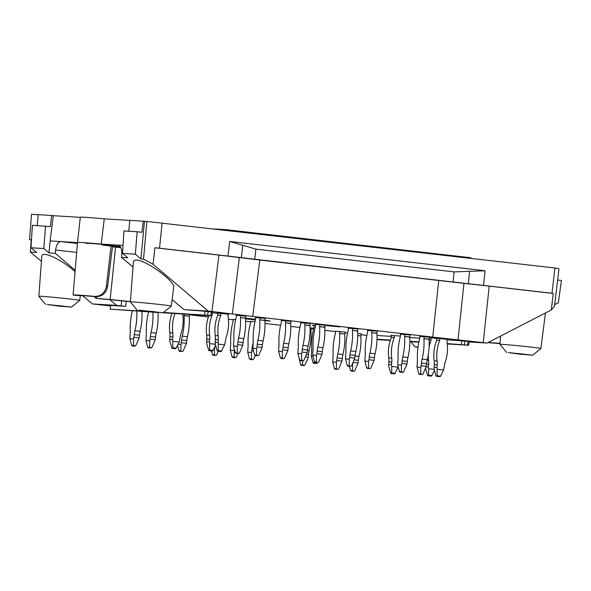 <?xml version="1.0" encoding="UTF-8"?>
<svg xmlns="http://www.w3.org/2000/svg" width="591" height="591" viewBox="0 0 591 591"><rect width="100%" height="100%" fill="white"/><g stroke="black" fill="none" stroke-linecap="round" stroke-linejoin="round"><path stroke-width="0.89" d="M154.835 311.738L140.606 310.474L154.835 311.738M524.424 354.157L510.196 352.901L524.424 354.157M487.893 342.617A40.195 0.909 -174.2 0 0 500.038 343.585M488.196 342.462A33.665 0.761 -174.2 0 0 500.067 343.216M63.259 306.072L49.031 304.816L63.259 306.072M94.006 296.519L96.104 298.3L110.148 299.548L115.555 247.119L112.46 246.809M130.404 301.669A40.195 0.909 5.8 0 1 109.579 299.644L101.63 298.928M130.419 301.499A33.665 0.761 5.8 0 1 110.148 299.548M95.838 296.675L94.649 296.401C100.935 296.409 104.851 293.084 106.395 286.428L111.197 245.006L112.637 245.346L107.592 286.709C105.959 293.365 102.044 296.689 95.838 296.675A33.665 0.761 -174.2 0 0 79.6 295.67L73.144 295.072L79.6 295.67M94.649 296.401A40.195 0.909 -174.2 0 0 73.092 295.027A40.195 0.909 -174.2 0 0 73.129 295.072M138.819 310.149L150.055 311.738L163.094 312.772L138.819 310.149M229.663 241.453L242.775 245.295L241.335 257.632L227.956 256.051L229.663 241.453L485.056 270.759L469.586 271.328L468.301 283.687L453.061 281.981L454.11 271.89L469.586 271.328M453.061 281.981L254.714 259.22L255.888 249.136L242.775 245.295M255.888 249.136L454.11 271.89M508.415 352.568L519.652 354.157L532.69 355.191L508.415 352.568M418.022 346.983L415.096 346.88L417.97 347.353M47.25 304.483L58.487 306.072L71.526 307.106L47.25 304.483M120.882 247.659A32.741 0.746 5.8 0 1 115.555 247.119M120.69 247.26L102.309 245.029M104.474 245.066L120.217 246.484M112.637 245.346A32.741 0.746 -174.2 0 0 85.835 243.359M111.197 245.006A41.119 0.931 -174.2 0 0 101.209 244.068A41.119 0.931 -174.2 0 0 77.502 242.509L73.092 295.027M144.485 221.307L146.908 221.455L143.524 259.072L140.909 258.91L144.485 221.307L143.199 221.16L141.966 232.307L137.156 231.753L135.361 254.211L122.551 253.421L127.804 257.816L121.532 257.432L121.776 254.093C121.916 248.885 120.719 245.893 118.178 245.117L101.209 244.068L104.267 218.84L129.791 220.413M77.502 242.509L80.302 217.252A40.89 0.931 5.8 0 1 104.267 218.84M118.289 245.139L123.046 245.42M137.156 231.753L123.947 230.933L122.551 253.421M128.786 231.236L129.798 220.332L143.199 221.16M133.13 301.971A20.559 0.465 -174.2 0 0 130.389 301.927A20.559 0.465 -174.2 0 0 130.389 301.942L133.411 261.747C133.522 260.55 134.526 260.003 136.432 260.106C146.103 260.055 175.483 281.575 173.688 287.389L171.294 306.086A20.559 0.465 -174.2 0 0 171.294 306.086A20.559 0.465 -174.2 0 0 156.172 304.092A20.559 0.465 -174.2 0 0 133.13 301.971M146.908 221.455L554.927 267.989L551.979 293.239L468.301 283.687M254.714 259.22L241.335 257.632M162.148 222.91L159.518 248.198L227.956 256.051M557.638 280.016L561.45 280.452L558.303 302.755L554.676 304.631M532.69 355.191L540.883 348.513A20.559 0.465 -174.2 0 0 540.891 348.505A20.559 0.465 -174.2 0 0 525.761 346.511A20.559 0.465 -174.2 0 0 502.727 344.39A20.559 0.465 -174.2 0 0 499.986 344.346A20.559 0.465 -174.2 0 0 499.986 344.361L506.664 352.546M41.444 261.34L30.326 252.069L31.227 239.761L29.55 239.658L31.22 239.843M29.55 239.658L31.515 214.319L38.223 214.732M30.326 252.069L36.598 252.453L30.976 247.755L32.379 225.267L50.398 226.641L51.631 215.493L53.301 215.685L50.132 240.906L60.814 241.571C58.11 241.911 56.374 244.718 55.591 249.993L76.675 252.416M37.218 225.57L38.23 214.666L51.631 215.493M71.526 307.106L79.719 300.427A20.559 0.465 -174.2 0 0 79.726 300.42A20.559 0.465 -174.2 0 0 64.596 298.425A20.559 0.465 -174.2 0 0 41.562 296.305A20.559 0.465 -174.2 0 0 38.821 296.261A20.559 0.465 -174.2 0 0 38.821 296.276L41.843 256.08C41.954 254.884 42.958 254.337 44.857 254.44C50.87 254.603 66.199 263.35 75.057 271.661M80.287 217.355L53.301 215.685M77.495 242.598L60.814 241.571L77.421 243.477M143.524 259.072L153.032 264.258L208.187 311.08L211.933 311.509L218.943 255.105L239.355 257.573L232.344 313.976L252.756 316.451L259.767 260.047L463.95 283.355L458.003 339.877L483.253 342.647L489.208 286.125L553.198 293.468L551.322 309.972L554.476 306.234L558.997 268.75L554.927 267.989M140.909 258.91L135.361 254.211M159.518 248.198L154.953 247.762L153.032 264.258M218.943 255.105L154.953 247.762M259.767 260.047L239.355 257.573M489.208 286.125L463.95 283.355M551.979 293.239L553.198 293.468M467.525 345.114L468.633 345.27L469.261 341.568L468.146 341.413L467.525 345.114L447.217 343.593M418.923 341.842L409.873 341.28M390.37 340.076L377.014 339.249M376.999 339.611L390.252 340.431M409.873 341.65L418.849 342.204M447.261 343.962L468.633 345.27M30.976 247.755L43.793 248.545L45.588 226.087M43.793 248.545L48.987 252.941L55.266 253.332L55.591 249.993M50.132 240.906L48.987 252.941M211.342 311.937L208.113 311.568L207.655 315.284L211.8 315.793L212.45 312.1L211.342 311.937L210.684 315.631M207.655 315.284L163.485 312.454M110.391 309.167L110.524 305.429L110.391 309.167L147.314 311.45M110.089 309.159L157.782 312.462M211.8 315.793L163.02 312.787M208.113 311.568L205.062 311.28L204.612 314.996M205.062 311.28L184.052 309.581L172.121 299.63M133.012 267.006L121.532 257.432M208.187 311.08L184.052 309.581M232.344 313.976L211.933 311.509M252.756 316.451L432.752 337.106L438.699 280.585M458.003 339.877L432.752 337.106M551.322 309.972L486.999 343.075L483.253 342.647M486.999 343.075L469.195 341.975M468.146 341.413L464.925 341.044L464.496 344.767M447.261 339.847L464.925 341.044M419.773 338.148L409.777 337.527M391.286 336.39L377.014 335.503M344.989 332.74L347.574 333.073M361.042 334.735L366.863 335.407M335.429 331.566L324.873 330.332M189.512 314.796L208.379 316.968M228.385 319.258L233.046 319.797M245.671 321.245L250.436 321.792M264.99 323.462L280.636 325.257M290.75 326.417L299.955 327.473M311.206 328.766L313.577 329.039M110.207 305.909L92.484 303.922L82.6 295.67M92.484 303.922L116.619 305.414L109.86 299.674M75.175 270.235L55.266 253.332M110.524 305.429L125.75 306.374L116.619 305.414M245.59 318.852L255.467 319.916M264.894 320.78L270.316 321.061L264.894 320.233M255.593 319.199L245.553 318.239M217.614 313.296L212.346 312.698M246.033 316.141L236.201 315.343M291.104 321.319L281.272 320.514M325.227 325.235L315.402 324.437M315.483 325.242L312.004 325.05L313.976 325.331M324.932 326.202L325.767 326.232L324.954 326.092M377.383 331.219L367.558 330.421M447.483 339.426L436.446 338.178M429.539 337.202L419.713 336.405M436.535 338.429L429.391 337.616M235.706 319.487L233.009 319.509M255.046 321.607L250.392 321.504M300.043 327.096L299.615 327.096L300.021 327.178M311.413 328.175L313.378 328.271L310.046 327.842M345.218 332.053L335.385 331.255M361.315 333.908L357.695 333.346M400.358 334.004A3.886 1.936 96.5 0 1 400.447 336.065L391.035 335.37M410.22 334.986L400.395 334.188M358.065 329.002L348.239 328.204M310.423 323.536L300.59 322.738M265.344 318.364L255.519 317.559M228.562 314.294L217.525 313.053M340.165 326.875L326.956 325.707L340.18 326.779M217.362 351.157L221.13 351.556L224.661 344.878L218.219 344.139L218.197 350.648L217.362 351.157L215.242 343.955L215.301 339.574A14.952 12.958 93.5 0 0 215.242 335.585A35.475 30.747 93.5 0 1 217.769 315.232L220.746 315.417A35.475 30.747 -86.5 0 0 218.219 335.769A14.952 12.958 -86.5 0 1 218.278 339.759L218.219 344.139M224.661 344.878L225.489 340.586A14.952 12.958 -86.5 0 1 226.346 336.707A35.475 30.747 -86.5 0 0 227.963 316.244L227.978 316.082A3.886 3.369 -86.5 0 1 228.68 314.116M218.005 342.433L215.028 342.248M220.48 313.178A3.886 3.369 -86.5 0 1 220.768 315.254L217.769 315.232M217.791 315.069A3.886 3.369 93.5 0 0 217.444 312.853M215.323 344.257L209.665 343.607L209.635 350.116L208.808 350.626L212.568 351.024L215.604 345.373M208.808 350.626L206.68 343.43L206.739 339.042A14.952 12.958 93.5 0 0 206.68 335.06A35.475 30.747 93.5 0 1 208.852 315.624M206.466 341.716L209.443 341.901L209.665 343.607M209.443 341.901L209.716 339.227A14.952 12.958 -86.5 0 0 209.657 335.245A35.475 30.747 -86.5 0 1 212.191 314.885L211.962 314.877M212.184 313.622A3.886 3.369 -86.5 0 1 212.206 314.722L212.191 314.885M171.951 348.343L175.719 348.749L179.25 342.071L172.808 341.332L172.786 347.833L171.951 348.343L169.831 341.147L169.89 336.759A14.952 12.958 93.5 0 0 169.831 332.777A35.475 30.747 93.5 0 1 172.003 313.341M182.649 313.998A35.475 30.747 -86.5 0 1 180.935 333.893A14.952 12.958 -86.5 0 0 180.078 337.771L179.25 342.071M169.617 339.441L172.594 339.618L172.808 341.332M172.594 339.618L172.868 336.944A14.952 12.958 -86.5 0 0 172.808 332.962A35.475 30.747 -86.5 0 1 174.98 313.525M132.362 310.888A35.475 17.678 96.5 0 0 130.256 330.406A14.952 7.454 96.5 0 1 130.123 334.358L129.902 338.709L131.594 345.321L132.236 345.949L135.036 346.171L133.603 345.447L133.625 338.939L134.29 334.617A14.952 7.454 96.5 0 1 134.955 330.701A35.475 17.678 96.5 0 0 136.809 311.169M134.017 337.291L139.166 337.882L135.79 345.698L133.234 346.06M139.166 337.882L139.439 335.208A14.952 7.454 -83.5 0 1 140.104 331.292A35.475 17.678 -83.5 0 0 141.951 311.487M129.902 338.709L133.625 338.939M148.681 311.9A35.475 17.678 96.5 0 0 146.354 332.253A14.952 7.454 96.5 0 1 146.221 336.205L145.999 340.556L147.691 347.168L148.334 347.796L151.133 348.018L149.331 347.907M148.334 347.796L150.188 347.907L149.7 347.294L149.722 340.785L150.387 336.464A14.952 7.454 96.5 0 1 151.052 332.548A35.475 17.678 96.5 0 0 152.862 312.159M150.188 347.907L151.887 347.545L155.263 339.729L150.114 339.138M158.033 312.484A3.886 1.936 -83.5 0 0 158.026 312.55L153.527 312.203M155.263 339.729L155.536 337.055A14.952 7.454 -83.5 0 1 156.201 333.139A35.475 17.678 -83.5 0 0 158.011 312.713M145.999 340.556L149.722 340.785M177.581 345.513L178.918 350.751L180.558 351.49M179.561 351.379L181.422 351.49L180.927 350.877L180.949 344.376L181.614 340.047A14.952 7.454 96.5 0 1 182.279 336.131A35.475 17.678 96.5 0 0 184.089 315.705L184.104 315.542A3.886 1.936 96.5 0 1 184.392 314.109M181.422 351.49L183.114 351.128L186.497 343.312L181.341 342.721M189.63 314.434A3.886 1.936 -83.5 0 0 189.253 316.133L184.089 315.705M186.497 343.312L186.763 340.638A14.952 7.454 -83.5 0 1 187.428 336.722A35.475 17.678 -83.5 0 0 189.238 316.296M178.216 344.206L180.949 344.376M211.467 350.928L212.398 354.593L213.041 355.221L215.848 355.442L214.045 355.331M213.041 355.221L214.902 355.339L214.407 354.718L214.636 347.375M214.902 355.339L216.601 354.969L218.389 351.268M215.944 346.695L215.013 346.585M232.972 319.325A3.886 1.936 96.5 0 1 233.053 321.378L233.039 321.548A35.475 17.678 96.5 0 0 230.704 341.938A14.952 7.454 96.5 0 1 230.571 345.883L230.35 350.241L232.041 356.846L232.677 357.474L235.484 357.695L234.051 356.971L234.361 349.259M233.652 357.585L235.514 357.703L236.237 357.223L238.04 353.499M230.35 350.241L234.073 350.47M250.355 321.319A3.886 1.936 96.5 0 1 250.444 323.38L250.421 323.543A35.475 17.678 96.5 0 0 248.087 343.932A14.952 7.454 96.5 0 1 247.954 347.877L247.732 352.236L249.424 358.84L250.067 359.468L252.867 359.697L251.434 358.966L251.456 352.465L252.121 348.136A14.952 7.454 96.5 0 1 252.785 344.221A35.475 17.678 96.5 0 0 253.192 342.418M255.401 355.553L253.62 359.217L252.896 359.697L251.064 359.579M254.625 323.499A3.886 1.936 96.5 0 1 254.928 322.095M253.554 351.01L251.847 350.81M247.732 352.236L251.456 352.465M298.898 357.23L300.612 364.721L301.255 365.349L304.062 365.57L302.622 364.846L302.636 360.902M305.51 356.971L308.192 357.282L307.8 358.929L304.808 365.098L302.26 365.46M311.487 328.005A3.886 1.936 -83.5 0 0 310.955 330.103L310.068 330.17M308.192 357.282L308.465 354.607A14.952 7.454 -83.5 0 1 309.13 350.692A35.475 17.678 -83.5 0 0 310.932 330.266M335.348 331.071A3.886 1.936 96.5 0 1 335.437 333.132L335.422 333.294A35.475 17.678 96.5 0 0 333.08 353.684A14.952 7.454 96.5 0 1 332.947 357.636L332.726 361.988L334.417 368.599L336.057 369.338M335.06 369.227L336.922 369.338L336.427 368.725L336.449 362.217L337.114 357.895A14.952 7.454 96.5 0 1 337.779 353.979A35.475 17.678 96.5 0 0 339.589 333.553L339.603 333.39A3.886 1.936 96.5 0 1 340.106 331.374M336.922 369.338L338.613 368.976L341.997 361.16L336.84 360.569M345.284 331.883A3.886 1.936 -83.5 0 0 344.752 333.981L339.589 333.553M341.997 361.16L342.27 358.486A14.952 7.454 -83.5 0 1 342.928 354.57A35.475 17.678 -83.5 0 0 344.738 334.144M332.726 361.988L336.449 362.217M349.458 366.317L350.515 370.446L351.157 371.074L353.965 371.296L352.524 370.572L352.724 363.332M353.994 371.303L352.155 371.185M353.152 362.438L358.094 363.007L354.711 370.823L353.987 371.296M361.382 333.73A3.886 1.936 -83.5 0 0 360.85 335.828L357.718 335.636M358.094 363.007L358.368 360.333A14.952 7.454 -83.5 0 1 359.025 356.417A35.475 17.678 -83.5 0 0 360.835 335.991M398.26 366.952L394.64 373.874L390.88 373.468L388.752 366.272L388.812 361.891A14.952 12.958 93.5 0 0 388.752 357.902A35.475 30.747 93.5 0 1 391.286 337.55L391.301 337.387A3.886 3.369 93.5 0 0 390.954 335.171M390.88 373.468L391.707 372.958L391.737 366.457L398.171 367.196M393.99 335.496A3.886 3.369 -86.5 0 1 394.278 337.572L391.286 337.55M388.538 364.566L391.515 364.75L391.789 362.076A14.952 12.958 -86.5 0 0 391.73 358.087A35.475 30.747 -86.5 0 1 394.263 337.734M391.515 364.75L391.737 366.457M434.533 370.498L431.496 376.157L427.729 375.75L425.616 368.599M427.729 375.75L428.564 375.241L428.586 368.74L434.245 369.39M430.839 337.771A3.886 3.369 -86.5 0 1 431.127 339.847L429.103 339.891M426.185 366.893L428.364 367.026L428.638 364.351A14.952 12.958 -86.5 0 0 428.578 360.37A35.475 30.747 -86.5 0 1 428.231 354.918M429.118 346.585A35.475 30.747 -86.5 0 1 431.112 340.017M428.364 367.026L428.586 368.74M447.601 339.241A3.886 3.369 -86.5 0 0 446.899 341.206L446.885 341.369A35.475 30.747 -86.5 0 1 445.267 361.832A14.952 12.958 -86.5 0 0 444.41 365.711L443.582 370.003L440.598 376.171L439.512 376.652L436.291 376.282L435.855 375.691L434.171 369.087L434.222 364.699A14.952 12.958 93.5 0 0 434.163 360.717A35.475 30.747 93.5 0 1 436.697 340.357L436.712 340.194A3.886 3.369 93.5 0 0 436.365 337.978M436.291 376.282L437.126 375.773L437.148 369.264L443.582 370.003M439.401 338.303A3.886 3.369 -86.5 0 1 439.689 340.379L436.697 340.357M433.949 367.373L436.926 367.558L437.2 364.883A14.952 12.958 -86.5 0 0 437.141 360.902A35.475 30.747 -86.5 0 1 439.674 340.542M436.926 367.558L437.148 369.264M419.381 374.376L422.188 374.598L419.381 374.376L418.746 373.748L417.054 367.137L420.777 367.366L421.169 365.718L426.318 366.309L422.942 374.125L420.386 374.487M421.243 374.487L420.755 373.874L420.777 367.366M419.676 336.22A3.886 1.936 96.5 0 1 419.758 338.281L419.743 338.444A35.475 17.678 96.5 0 0 417.409 358.84A14.952 7.454 96.5 0 1 417.276 362.785L417.054 367.137M426.318 366.309L426.591 363.635A14.952 7.454 -83.5 0 1 427.256 359.72A35.475 17.678 -83.5 0 0 429.066 339.293L423.917 338.702A35.475 17.678 96.5 0 1 422.107 359.129A14.952 7.454 96.5 0 0 421.442 363.044L426.591 363.635M421.169 365.718L421.442 363.044M429.613 337.033A3.886 1.936 -83.5 0 0 429.081 339.131L423.917 338.702M423.932 338.54A3.886 1.936 96.5 0 1 424.427 336.523M400.07 372.16L402.87 372.382L400.07 372.16L399.427 371.532L397.736 364.92L401.459 365.149L401.85 363.502L407.007 364.093L403.623 371.909L401.067 372.271M401.932 372.271L401.437 371.658L401.459 365.149M397.736 364.92L397.957 360.569A14.952 7.454 96.5 0 0 398.09 356.617A35.475 17.678 96.5 0 1 400.425 336.227M407.007 364.093L407.273 361.419A14.952 7.454 -83.5 0 1 407.938 357.503A35.475 17.678 -83.5 0 0 409.748 337.077L404.599 336.486A35.475 17.678 96.5 0 1 402.789 356.912A14.952 7.454 96.5 0 0 402.124 360.828L407.273 361.419M401.85 363.502L402.124 360.828M410.294 334.816A3.886 1.936 -83.5 0 0 409.762 336.914L404.599 336.486M404.613 336.323A3.886 1.936 96.5 0 1 405.108 334.307M367.233 368.392L370.032 368.614L367.233 368.392L366.59 367.765L364.898 361.153L368.621 361.382L369.013 359.734L374.162 360.325L370.786 368.134L370.062 368.614L368.23 368.503M369.087 368.503L368.599 367.883L368.621 361.382M367.521 330.236A3.886 1.936 96.5 0 1 367.609 332.297L367.587 332.46A35.475 17.678 96.5 0 0 365.253 352.849A14.952 7.454 96.5 0 1 365.12 356.801L364.898 361.153M374.162 360.325L374.435 357.651A14.952 7.454 -83.5 0 1 375.1 353.736A35.475 17.678 -83.5 0 0 376.91 333.309L371.761 332.718A35.475 17.678 96.5 0 1 369.951 353.145A14.952 7.454 96.5 0 0 369.286 357.06L374.435 357.651M369.013 359.734L369.286 357.06M377.457 331.049A3.886 1.936 -83.5 0 0 376.925 333.147L371.761 332.718M371.776 332.556A3.886 1.936 96.5 0 1 372.271 330.532M347.914 366.169L350.714 366.398L347.914 366.169L347.272 365.548L345.58 358.936L349.303 359.165L349.695 357.518L354.851 358.109L351.468 365.918L350.744 366.398L348.912 366.287M349.776 366.287L349.281 365.666L349.303 359.165M348.202 328.02A3.886 1.936 96.5 0 1 348.291 330.081L348.269 330.243A35.475 17.678 96.5 0 0 345.934 350.633A14.952 7.454 96.5 0 1 345.801 354.585L345.58 358.936M354.851 358.109L355.117 355.427A14.952 7.454 -83.5 0 1 355.782 351.512A35.475 17.678 -83.5 0 0 357.592 331.093L352.443 330.502A35.475 17.678 96.5 0 1 350.633 350.921A14.952 7.454 96.5 0 0 349.968 354.836L355.117 355.427M349.695 357.518L349.968 354.836M358.139 328.825A3.886 1.936 -83.5 0 0 357.607 330.93L352.443 330.502M352.458 330.339A3.886 1.936 96.5 0 1 352.953 328.315M315.077 362.401L317.877 362.623L315.077 362.401L314.434 361.773L312.742 355.169L316.466 355.398L316.857 353.743L322.014 354.334L318.63 362.15L317.906 362.63L316.074 362.512M316.939 362.519L316.444 361.899L316.466 355.398M315.365 324.252A3.886 1.936 96.5 0 1 315.454 326.306L315.431 326.476A35.475 17.678 96.5 0 0 313.097 346.865A14.952 7.454 96.5 0 1 312.964 350.81L312.742 355.169M322.014 354.334L322.28 351.66A14.952 7.454 -83.5 0 1 322.945 347.744A35.475 17.678 -83.5 0 0 324.755 327.325L319.605 326.734A35.475 17.678 96.5 0 1 317.795 347.153A14.952 7.454 96.5 0 0 317.131 351.069L322.28 351.66M316.857 353.743L317.131 351.069M325.301 325.057A3.886 1.936 -83.5 0 0 324.769 327.155L319.605 326.734M319.62 326.564A3.886 1.936 96.5 0 1 320.115 324.548M300.553 322.546A3.886 1.936 96.5 0 1 300.642 324.607L300.627 324.777A35.475 17.678 96.5 0 0 298.285 345.166A14.952 7.454 96.5 0 1 298.152 349.111L297.938 353.47L299.622 360.074L301.27 360.813M301.654 353.699L302.053 352.044L307.202 352.635L303.818 360.451L303.102 360.931L301.233 360.813L303.072 360.924L301.632 360.2L301.654 353.699L297.938 353.47M307.202 352.635L307.475 349.961A14.952 7.454 -83.5 0 1 308.14 346.045A35.475 17.678 -83.5 0 0 309.943 325.626L304.793 325.035A35.475 17.678 96.5 0 1 302.984 345.454A14.952 7.454 96.5 0 0 302.319 349.37L307.475 349.961M302.053 352.044L302.319 349.37M310.497 323.358A3.886 1.936 -83.5 0 0 309.965 325.456L304.793 325.035M304.808 324.865A3.886 1.936 96.5 0 1 305.311 322.849M281.242 320.329A3.886 1.936 96.5 0 1 281.323 322.39L281.309 322.56A35.475 17.678 96.5 0 0 278.967 342.95A14.952 7.454 96.5 0 1 278.834 346.895L278.62 351.246L280.311 357.858L281.951 358.597M282.343 351.482L282.734 349.828L287.883 350.419L284.507 358.235L283.783 358.715L281.914 358.597L283.754 358.707L282.313 357.983L282.343 351.482L278.62 351.246M287.883 350.419L288.157 347.744A14.952 7.454 -83.5 0 1 288.822 343.829A35.475 17.678 -83.5 0 0 290.624 323.41L285.475 322.812A35.475 17.678 96.5 0 1 283.665 343.238A14.952 7.454 96.5 0 0 283.008 347.153L288.157 347.744M282.734 349.828L283.008 347.153M291.178 321.142A3.886 1.936 -83.5 0 0 290.646 323.24L285.475 322.812M285.49 322.649A3.886 1.936 96.5 0 1 285.992 320.632M258.031 355.76L256.191 355.642M256.583 348.527L256.974 346.873L262.131 347.464L258.747 355.28L258.023 355.76L256.56 355.028L256.583 348.527L252.859 348.291L254.551 354.903L255.194 355.531L257.994 355.752M255.482 317.374A3.886 1.936 96.5 0 1 255.571 319.435L255.548 319.598A35.475 17.678 96.5 0 0 253.214 339.995A14.952 7.454 96.5 0 1 253.081 343.94L252.859 348.291M262.131 347.464L262.397 344.789A14.952 7.454 -83.5 0 1 263.061 340.874A35.475 17.678 -83.5 0 0 264.871 320.448L259.722 319.857A35.475 17.678 96.5 0 1 257.912 340.283A14.952 7.454 96.5 0 0 257.248 344.198L262.397 344.789M256.974 346.873L257.248 344.198M265.418 318.187A3.886 1.936 -83.5 0 0 264.886 320.285L259.722 319.857M259.737 319.694A3.886 1.936 96.5 0 1 260.232 317.677M235.875 353.315L238.683 353.536L235.875 353.315L235.233 352.687L233.548 346.075L237.264 346.304L237.663 344.656L242.812 345.247L239.429 353.063L236.88 353.425M237.737 353.425L237.242 352.812L237.264 346.304M236.164 315.158A3.886 1.936 96.5 0 1 236.252 317.219L236.237 317.382A35.475 17.678 96.5 0 0 233.896 337.771A14.952 7.454 96.5 0 1 233.763 341.724L233.548 346.075M242.812 345.247L243.086 342.573A14.952 7.454 -83.5 0 1 243.751 338.658A35.475 17.678 -83.5 0 0 245.553 318.231L240.404 317.64A35.475 17.678 96.5 0 1 238.594 338.067A14.952 7.454 96.5 0 0 237.929 341.982L243.086 342.573M237.663 344.656L237.929 341.982M246.107 315.971A3.886 1.936 -83.5 0 0 245.575 318.069L240.404 317.64M240.419 317.478A3.886 1.936 96.5 0 1 240.921 315.461M314.619 363.413L316.481 363.531L317.419 362.601M315.505 363.421L313.644 363.302L315.505 363.421L315.018 362.394M313.939 325.146A3.886 1.936 96.5 0 1 314.02 327.207L314.006 327.377A35.475 17.678 96.5 0 0 311.671 347.767A14.952 7.454 96.5 0 1 311.531 351.711L311.317 356.063L313.008 362.675L313.644 363.302M311.317 356.063L313.001 356.174M470.695 258.326L470.754 257.742L226.072 229.663L214.984 228.976M226.072 229.663L226.013 230.239M101.822 298.95L96.2 298.307M107.592 286.709L106.395 286.428M96.414 298.322L96.555 296.712M483.534 285.387L485.056 270.759M461.874 340.756L461.445 344.472M121.177 305.939L121.65 300.849M125.75 306.374L126.215 301.284M221.13 351.556L217.909 351.187M221.677 351.047L218.197 350.648M215.301 339.574L218.278 339.759M218.219 335.769L215.242 335.585M212.568 351.024L209.347 350.655M213.115 350.515L209.635 350.116M206.739 339.042L209.716 339.227M209.657 335.245L206.68 335.06M175.719 348.749L172.498 348.38M176.258 348.232L172.786 347.833M169.89 336.759L172.868 336.944M172.808 332.962L169.831 332.777M131.594 345.321L133.603 345.447M132.236 345.949L134.091 346.06M140.104 331.292L134.955 330.701M134.29 334.617L139.439 335.208M147.691 347.168L149.7 347.294M158.026 312.55L156.674 312.395M156.201 333.139L151.052 332.548M150.387 336.464L155.536 337.055M178.918 350.751L180.927 350.877M189.253 316.133L184.104 315.542M187.428 336.722L182.279 336.131M181.614 340.047L186.763 340.638M212.398 354.593L214.407 354.718M232.041 356.846L234.051 356.971M232.677 357.474L234.538 357.592M249.424 358.84L251.434 358.966M250.067 359.468L251.929 359.587M252.121 348.136L252.859 348.225M300.612 364.721L302.622 364.846M301.255 365.349L303.117 365.46M310.955 330.103L310.076 330M309.13 350.692L307.416 350.493M306.751 354.408L308.465 354.607M334.417 368.599L336.427 368.725M344.752 333.981L339.603 333.39M342.928 354.57L337.779 353.979M337.114 357.895L342.27 358.486M350.515 370.446L352.524 370.572M351.157 371.074L353.019 371.185M360.85 335.828L357.718 335.466M359.025 356.417L355.065 355.959M354.401 359.875L358.368 360.333M394.64 373.874L391.419 373.505M395.187 373.357L391.707 372.958M394.278 337.572L391.301 337.387M391.73 358.087L388.752 357.902M388.812 361.891L391.789 362.076M431.496 376.157L428.276 375.787M432.036 375.64L428.564 375.241M431.127 339.847L429.088 339.722M428.578 360.37L427.13 360.281M426.532 364.226L428.638 364.351M440.051 376.681L436.838 376.312M440.598 376.171L437.126 375.773M439.689 340.379L436.712 340.194M437.141 360.902L434.163 360.717M434.222 364.699L437.2 364.883M418.746 373.748L420.755 373.874M427.256 359.72L422.107 359.129M399.427 371.532L401.437 371.658M407.938 357.503L402.789 356.912M366.59 367.765L368.599 367.883M375.1 353.736L369.951 353.145M347.272 365.548L349.281 365.666M355.782 351.512L350.633 350.921M314.434 361.773L316.444 361.899M322.945 347.744L317.795 347.153M300.265 360.702L302.127 360.82M299.622 360.074L301.632 360.2M308.14 346.045L302.984 345.454M280.947 358.486L282.808 358.604M280.311 357.858L282.313 357.983M288.822 343.829L283.665 343.238M255.194 355.531L257.055 355.642M254.551 354.903L256.56 355.028M263.061 340.874L257.912 340.283M235.233 352.687L237.242 352.812M243.751 338.658L238.594 338.067M313.008 362.675L315.018 362.8M101.726 298.943L96.097 298.3M163.094 312.772L171.287 306.094M137.075 310.127L130.389 301.942M447.313 344.479L447.897 343.999M415.096 346.88L410.878 341.709M45.507 304.461L38.821 296.276M540.891 348.505L545.434 313.001M499.986 344.346L500.607 336.072M79.726 300.42L80.339 295.603"/></g></svg>
